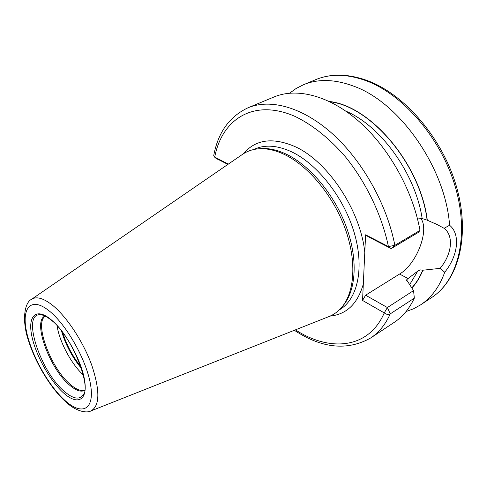 <?xml version="1.0" encoding="UTF-8"?>
<svg xmlns="http://www.w3.org/2000/svg" width="487" height="487" viewBox="0 0 487 487"><rect width="100%" height="100%" fill="white"/><g stroke="black" fill="none" stroke-linecap="round" stroke-linejoin="round"><path stroke-width="0.73" d="M31.357 299.444L31.594 299.28C24.484 302.403 21.264 320.976 29.208 342.842C36.555 364.854 51.397 388.997 65.83 401.939C75.777 411.345 86.601 413.475 91.069 410.864C99.884 405.787 100.103 390.544 91.733 365.14C83.155 341.417 66.311 316.039 51.932 304.783C43.16 298.068 36.385 296.236 31.594 299.28L242.757 154.19C247 151.335 251.822 149.588 257.233 148.943C265.518 147.999 274.552 149.832 284.323 154.434C308.174 165.757 332.931 195.33 344.899 227.892C356.886 260.478 354.883 292.017 341.667 307.358C338.118 311.491 333.979 314.523 329.249 316.453L328.646 316.69M242.757 154.19L242.222 154.556M342.519 306.323L343.037 305.696C356.161 290.447 358.17 259.181 346.312 226.905C334.472 194.654 309.939 165.385 286.271 154.166C276.579 149.612 267.613 147.805 259.376 148.736L258.567 148.815M213.708 155.712L214.432 156.948L228.318 164.113M406.566 280.597L407.235 279.191L406.602 279.879L413.56 290.617L414.334 298.141L390.251 313.878C388.322 314.839 386.325 314.517 384.261 312.897L362.553 300.455L365.603 234.813L388.413 246.562L394.847 245.351L420.001 230.406L418.376 232.396L391.177 248.589L388.413 246.562C381.948 215.449 366.382 182.832 345.587 157.033C329.602 138.411 311.917 124.398 294.483 116.174C253.441 98.441 221.908 119.278 214.712 157.106L217.859 159.243L227.886 164.411M216.855 159.066L217.859 159.243M365.603 234.813L368.428 236.859L391.177 248.589L394.847 245.351C387.104 204.832 362.62 161.033 332.749 134.047C302.804 107.079 270.382 98.417 248.047 107.767L274.157 96.919C296.912 87.404 329.492 95.519 359.223 121.659C388.882 147.817 412.824 190.569 420.001 230.406M414.334 298.141C409.323 308.74 402.646 316.8 394.3 322.315L370.735 337.941C378.929 332.53 385.436 324.506 390.251 313.878L387.366 307.541L365.603 295.201L399.596 274.035C416.476 264.289 429.68 230.485 420.926 218.517M289.649 93.151L296.199 88.439L303.431 84.756C318.078 78.663 334.91 79.162 353.927 86.254C399.65 102.495 445.562 167.966 449.592 225.256L444.101 228.3L437.326 224.647L427.3 220.227C420.494 164.332 370.668 105.807 329.407 101.491M330.009 101.783C371.082 106.507 420.324 164.667 427.123 220.142L422.168 218.541L417.523 218.973M407.235 279.191L418.004 270.924L420.251 269.901L422.899 270.218L440.096 268.361L444.728 272.245C439.42 286.867 431.421 297.715 420.713 304.789L413.627 308.746L406.061 311.552M411.886 288.024C416.403 283.166 420.074 277.231 422.899 270.218M444.101 228.3C454.073 235.921 451.924 254.324 440.096 268.361M413.56 290.617L387.366 307.541L384.261 312.891C368.702 348.923 330.04 352.259 295.426 329.857M362.553 300.455L365.603 295.201M449.592 225.256C460.702 234.137 458.054 255.864 444.728 272.245M57.046 325.736C59.408 341.704 71.358 364.124 83.301 374.984M48.907 310.682C31.211 296.553 21.501 307.449 26.414 331.075C31.095 354.536 48.548 385.905 65.209 400.685C81.901 415.776 94.612 410.017 90.673 385.381C86.996 360.958 66.536 324.439 48.907 310.682M50.441 319.149C64.881 330.563 81.475 360.203 84.586 380.237C87.916 400.454 77.664 405.574 63.852 393.204C50.07 381.096 35.514 354.938 31.716 335.555C27.729 316.026 35.947 307.425 50.441 319.149M329.249 316.453L90.801 410.973M253.715 149.527L254.646 149.113C265.086 144.456 277.353 145.339 291.451 151.755C317.281 163.802 343.798 197.454 354.159 232.518C364.586 267.613 357.817 298.641 340.09 309.415L339.226 309.951M364.787 252.382C360.538 210.159 327.343 160.686 294.556 146.41C272.428 137.072 255.407 139.501 243.506 153.703M363.314 284.049C357.665 303.748 346.58 314.432 330.064 316.1M420.713 304.789L431.817 297.429C457.89 280.549 469.523 236.505 455.607 187.927C441.806 139.392 403.741 94.758 366.388 80.836C347.371 73.902 330.484 73.507 315.734 79.643C331.123 73.318 348.455 73.677 367.722 80.726M422.168 218.541C415.429 173.707 380.871 125.816 345.898 111.164M409.683 284.633L417.724 271.162M422.728 270.127C419.916 277.103 416.263 283.014 411.771 287.847M399.596 274.035L408.161 278.601M83.624 394.013L83.113 394.951C79.332 400.046 73.111 398.896 64.442 391.499C40.336 371.721 21.148 313.013 40.372 314.76L41.663 314.9C44.14 315.339 47.178 316.976 50.782 319.801C71.565 334.581 91.824 387.214 83.113 394.951L83.587 394.093M44.999 316.039C32.154 321.116 49.674 368.939 69.738 385.26C75.942 390.55 80.909 392.26 84.635 390.391M84.683 390.008C81.012 391.335 76.289 389.539 70.518 384.614C51.032 368.762 33.682 322.625 45.346 316.209M61.478 330.941C65.587 344.79 72.24 357.275 81.445 368.403M62.555 332.335C66.542 344.936 72.654 356.399 80.891 366.735M303.431 84.756L315.734 79.643M434.404 223.253L437.326 224.647M248.047 107.767C229.407 116.539 217.951 132.549 213.69 155.81M370.735 337.941C347.426 351.024 321.962 348.473 294.337 330.289M214.432 156.948L216.873 159.091M431.817 297.429C458.864 279.745 470.308 235.349 456.623 187.233C442.993 139.081 405.446 94.862 367.825 80.763"/></g></svg>
